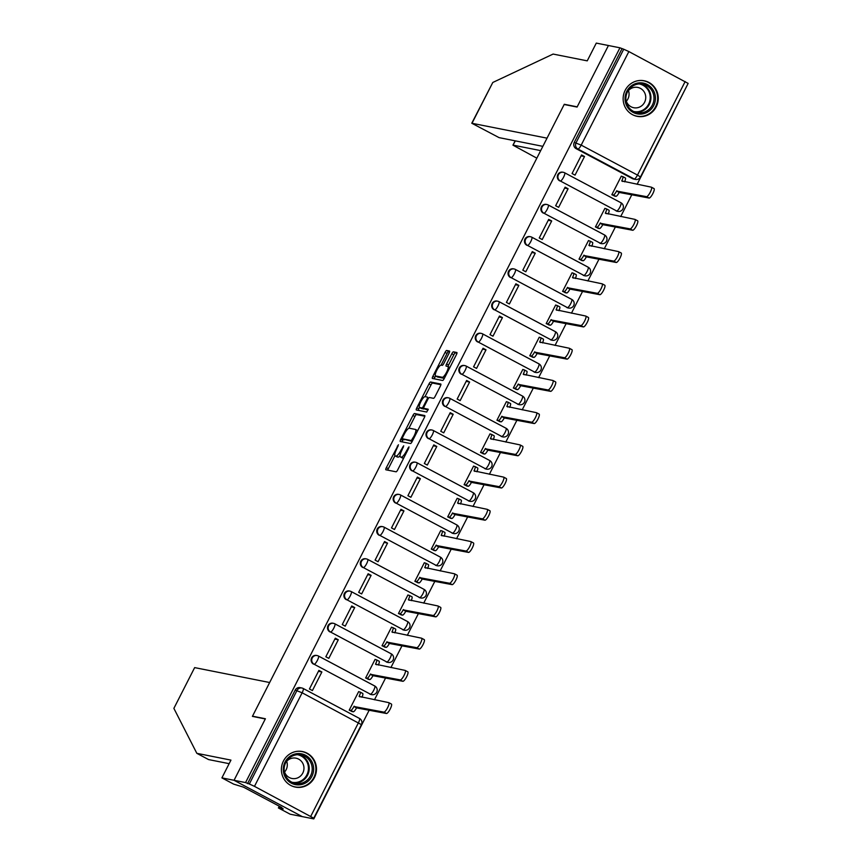 <?xml version="1.0" encoding="UTF-8"?>
<svg xmlns="http://www.w3.org/2000/svg" width="862" height="862" viewBox="0 0 862 862"><rect width="100%" height="100%" fill="white"/><g stroke="black" fill="none" stroke-linecap="round" stroke-linejoin="round"><path stroke-width="1.29" d="M398.427 444.76L386.338 467.635A2.284 0.56 -62 0 0 385.831 469.758A2.284 0.56 -62 0 0 385.874 469.779L396.089 471.805A2.284 0.56 -62 0 0 397.694 469.898L408.663 448.359L408.987 446.861L406.444 450.988A7.295 1.778 -62 0 1 401.326 457.108L400.474 456.935A7.295 1.778 -62 0 1 400.356 456.892A7.295 1.778 -62 0 1 401.961 450.093L403.707 445.805L401.164 449.932A7.295 1.778 -62 0 1 396.046 456.063L395.195 455.89A7.295 1.778 -62 0 1 395.076 455.847A7.295 1.778 -62 0 1 396.682 449.037L398.427 444.76M616.018 210.845A4.644 4.493 101.2 0 0 617.224 211.276L617.86 211.395A4.644 4.493 -78.8 0 1 616.653 210.975L560.354 181.009A4.644 4.493 -78.8 0 1 563.371 172.314A4.644 4.493 -78.8 0 1 564.567 172.745A4.644 1.131 118 0 1 564.642 172.777A4.644 1.131 118 0 1 563.619 177.109A4.644 1.131 118 0 1 560.354 181.009L616.653 210.975A4.644 1.131 -62 0 0 619.918 207.074A4.644 1.131 118 0 0 620.942 202.742A4.644 1.131 118 0 0 620.866 202.71L564.718 172.82M599.607 243.062A4.644 4.493 101.2 0 0 600.803 243.493L601.439 243.612A4.644 4.493 -78.8 0 1 600.243 243.192L543.944 213.226A4.644 4.493 -78.8 0 1 546.961 204.531A4.644 4.493 -78.8 0 1 548.157 204.962A4.644 1.131 118 0 1 548.232 204.984A4.644 1.131 118 0 1 547.208 209.326A4.644 1.131 118 0 1 543.944 213.226L600.243 243.192A4.644 1.131 -62 0 0 603.508 239.291A4.644 1.131 118 0 0 604.531 234.96A4.644 1.131 118 0 0 604.456 234.927L548.297 205.037M583.197 275.28A4.644 4.493 101.2 0 0 584.393 275.7L585.029 275.829A4.644 4.493 -78.8 0 1 583.833 275.398L527.533 245.433A4.644 4.493 -78.8 0 1 530.539 236.748A4.644 4.493 -78.8 0 1 531.735 237.179A4.644 1.131 118 0 1 531.822 237.201A4.644 1.131 118 0 1 530.787 241.532A4.644 1.131 118 0 1 527.533 245.433L583.833 275.398A4.644 1.131 -62 0 0 587.087 271.508A4.644 1.131 118 0 0 588.121 267.166A4.644 1.131 118 0 0 588.035 267.145L531.886 237.255M566.776 307.497A4.644 4.493 101.2 0 0 567.972 307.917L568.608 308.046A4.644 4.493 -78.8 0 1 567.411 307.615L511.112 277.65A4.644 4.493 -78.8 0 1 514.129 268.966A4.644 4.493 -78.8 0 1 515.325 269.397A4.644 1.131 118 0 1 515.401 269.418A4.644 1.131 118 0 1 514.377 273.75A4.644 1.131 118 0 1 511.112 277.65L567.411 307.615A4.644 1.131 -62 0 0 570.676 303.715A4.644 1.131 118 0 0 571.7 299.383A4.644 1.131 118 0 0 571.625 299.362L515.465 269.472M550.365 339.714A4.644 4.493 101.2 0 0 551.561 340.134L552.197 340.264A4.644 4.493 -78.8 0 1 551.001 339.833L494.702 309.867A4.644 4.493 -78.8 0 1 497.708 301.183A4.644 4.493 -78.8 0 1 498.904 301.614A4.644 1.131 118 0 1 498.99 301.635A4.644 1.131 118 0 1 497.956 305.967A4.644 1.131 118 0 1 494.702 309.867L551.001 339.833A4.644 1.131 -62 0 0 554.255 335.932A4.644 1.131 118 0 0 555.29 331.601A4.644 1.131 118 0 0 555.203 331.579L499.055 301.689M533.944 371.921A4.644 4.493 101.2 0 0 535.14 372.352L535.787 372.481A4.644 4.493 -78.8 0 1 534.58 372.05L478.281 342.085A4.644 4.493 -78.8 0 1 481.298 333.4A4.644 4.493 -78.8 0 1 482.494 333.82A4.644 1.131 118 0 1 482.569 333.853A4.644 1.131 118 0 1 481.546 338.184A4.644 1.131 118 0 1 478.281 342.085L534.58 372.05A4.644 1.131 -62 0 0 537.845 368.149A4.644 1.131 118 0 0 538.869 363.818A4.644 1.131 118 0 0 538.793 363.796L482.645 333.906M517.534 404.138A4.644 4.493 101.2 0 0 518.73 404.569L519.366 404.698A4.644 4.493 -78.8 0 1 518.17 404.267L461.87 374.302A4.644 4.493 -78.8 0 1 464.877 365.617A4.644 4.493 -78.8 0 1 466.083 366.038A4.644 1.131 118 0 1 466.159 366.07A4.644 1.131 118 0 1 465.135 370.401A4.644 1.131 118 0 1 461.87 374.302L518.17 404.267A4.644 1.131 -62 0 0 521.435 400.367A4.644 1.131 118 0 0 522.458 396.035A4.644 1.131 118 0 0 522.383 396.003L466.223 366.124M501.113 436.355A4.644 4.493 101.2 0 0 502.32 436.786L502.955 436.915A4.644 4.493 -78.8 0 1 501.749 436.484L445.449 406.519A4.644 4.493 -78.8 0 1 448.466 397.835A4.644 4.493 -78.8 0 1 449.662 398.255A4.644 1.131 118 0 1 449.738 398.287A4.644 1.131 118 0 1 448.714 402.619A4.644 1.131 118 0 1 445.449 406.519L501.749 436.484A4.644 1.131 -62 0 0 505.013 432.584A4.644 1.131 118 0 0 506.037 428.252A4.644 1.131 118 0 0 505.962 428.22L449.813 398.33M484.703 468.572A4.644 4.493 101.2 0 0 485.899 469.003L486.534 469.133A4.644 4.493 -78.8 0 1 485.338 468.702L429.039 438.736A4.644 4.493 -78.8 0 1 432.056 430.041A4.644 4.493 -78.8 0 1 433.252 430.472A4.644 1.131 118 0 1 433.327 430.504A4.644 1.131 118 0 1 432.304 434.836A4.644 1.131 118 0 1 429.039 438.736L485.338 468.702A4.644 1.131 -62 0 0 488.603 464.801A4.644 1.131 118 0 0 489.627 460.47A4.644 1.131 118 0 0 489.551 460.437L433.392 430.547M468.292 500.79A4.644 4.493 101.2 0 0 469.488 501.221L470.124 501.339A4.644 4.493 -78.8 0 1 468.928 500.919L412.629 470.954A4.644 4.493 -78.8 0 1 415.635 462.258A4.644 4.493 -78.8 0 1 416.831 462.689A4.644 1.131 118 0 1 416.917 462.722A4.644 1.131 118 0 1 415.883 467.053A4.644 1.131 118 0 1 412.629 470.954L468.928 500.919A4.644 1.131 -62 0 0 472.182 497.018A4.644 1.131 118 0 0 473.216 492.687A4.644 1.131 118 0 0 473.13 492.655L416.982 462.765M451.871 533.007A4.644 4.493 101.2 0 0 453.067 533.438L453.703 533.556A4.644 4.493 -78.8 0 1 452.507 533.136L396.208 503.171A4.644 4.493 -78.8 0 1 399.225 494.476A4.644 4.493 -78.8 0 1 400.421 494.907A4.644 1.131 118 0 1 400.496 494.939A4.644 1.131 118 0 1 399.472 499.27A4.644 1.131 118 0 1 396.208 503.171L452.507 533.136A4.644 1.131 -62 0 0 455.772 529.236A4.644 1.131 118 0 0 456.795 524.904A4.644 1.131 118 0 0 456.72 524.872L400.561 494.982M435.461 565.224A4.644 4.493 101.2 0 0 436.657 565.655L437.293 565.774A4.644 4.493 -78.8 0 1 436.097 565.353L379.797 535.377A4.644 4.493 -78.8 0 1 382.803 526.693A4.644 4.493 -78.8 0 1 383.999 527.124A4.644 1.131 118 0 1 384.086 527.145A4.644 1.131 118 0 1 383.051 531.488A4.644 1.131 118 0 1 379.797 535.377L436.097 565.353A4.644 1.131 -62 0 0 439.351 561.453A4.644 1.131 118 0 0 440.385 557.121A4.644 1.131 118 0 0 440.299 557.089L384.15 527.199M419.04 597.441A4.644 4.493 101.2 0 0 420.236 597.862L420.882 597.991A4.644 4.493 -78.8 0 1 419.675 597.56L363.376 567.595A4.644 4.493 -78.8 0 1 366.393 558.91A4.644 4.493 -78.8 0 1 367.589 559.341A4.644 1.131 118 0 1 367.665 559.363A4.644 1.131 118 0 1 366.641 563.694A4.644 1.131 118 0 1 363.376 567.595L419.675 597.56A4.644 1.131 -62 0 0 422.94 593.659A4.644 1.131 118 0 0 423.964 589.328A4.644 1.131 118 0 0 423.888 589.306L367.74 559.416M402.629 629.659A4.644 4.493 101.2 0 0 403.825 630.079L404.461 630.208A4.644 4.493 -78.8 0 1 403.265 629.777L346.966 599.812A4.644 4.493 -78.8 0 1 349.972 591.127A4.644 4.493 -78.8 0 1 351.179 591.558A4.644 1.131 118 0 1 351.254 591.58A4.644 1.131 118 0 1 350.231 595.911A4.644 1.131 118 0 1 346.966 599.812L403.265 629.777A4.644 1.131 -62 0 0 406.53 625.877A4.644 1.131 118 0 0 407.554 621.545A4.644 1.131 118 0 0 407.478 621.524L351.319 591.634M386.208 661.876A4.644 4.493 101.2 0 0 387.415 662.296L388.051 662.425A4.644 4.493 -78.8 0 1 386.844 661.994L330.545 632.029A4.644 4.493 -78.8 0 1 333.562 623.345A4.644 4.493 -78.8 0 1 334.758 623.776A4.644 1.131 118 0 1 334.833 623.797A4.644 1.131 118 0 1 333.809 628.129A4.644 1.131 118 0 1 330.545 632.029L386.844 661.994A4.644 1.131 -62 0 0 390.109 658.094A4.644 1.131 118 0 0 391.132 653.762A4.644 1.131 118 0 0 391.057 653.741L334.909 623.851M369.798 694.082A4.644 4.493 101.2 0 0 370.994 694.513L371.63 694.643A4.644 4.493 -78.8 0 1 370.434 694.212L314.134 664.246A4.644 4.493 -78.8 0 1 317.151 655.562A4.644 4.493 -78.8 0 1 318.347 655.982A4.644 1.131 118 0 1 318.423 656.014A4.644 1.131 118 0 1 317.399 660.346A4.644 1.131 118 0 1 314.134 664.246L370.434 694.212A4.644 1.131 -62 0 0 373.699 690.311A4.644 1.131 118 0 0 374.722 685.98A4.644 1.131 118 0 0 374.647 685.958L318.487 656.068M283.415 761.06A18.124 17.531 101.2 0 0 295.397 787.092A18.124 17.531 101.2 0 0 314.447 777.578A18.124 17.531 101.2 0 0 302.465 751.545A18.124 17.531 101.2 0 0 283.415 761.06M625.176 90.305A18.124 17.531 101.2 0 0 637.158 116.338A18.124 17.531 101.2 0 0 656.219 106.823A18.124 17.531 101.2 0 0 644.237 80.78A18.124 17.531 101.2 0 0 625.176 90.305M449.059 353.194A2.284 0.56 -62 0 0 449.555 351.06A2.284 0.56 -62 0 0 449.522 351.049L446.656 350.478A2.284 0.56 -62 0 0 445.051 352.396L432.864 376.317A2.284 0.56 -62 0 0 432.358 378.44A2.284 0.56 -62 0 0 432.401 378.45L442.615 380.487A2.284 0.56 -62 0 0 444.221 378.569L456.407 354.648A2.284 0.56 -62 0 0 456.914 352.526A2.284 0.56 -62 0 0 456.871 352.515L453.412 351.825A2.284 0.56 -62 0 0 451.807 353.743L446.591 363.979A2.284 0.56 -62 0 0 446.085 366.102A2.284 0.56 -62 0 0 446.128 366.113L447.841 366.458A6.099 1.487 -62 0 1 447.949 366.49A6.099 1.487 -62 0 1 446.494 372.384A6.099 1.487 -62 0 1 442.314 377.297L435.59 375.961A6.099 1.487 -62 0 1 435.493 375.929A6.099 1.487 -62 0 1 436.937 370.046A6.099 1.487 -62 0 1 441.118 365.122L442.238 365.337A2.284 0.56 -62 0 0 443.844 363.43L449.059 353.194M229.141 763.667L208.572 759.573L196.827 753.323L230.951 760.112L221.9 777.88L233.634 784.118L243.418 787.125L281.809 807.565L280.075 807.22L283.253 808.912L278.394 807.953L290.138 814.191L302.282 816.616L234.044 780.293L265.399 718.746L252.501 716.182L564.179 104.496L577.077 107.06L608.432 45.514L619.94 47.809L245.551 782.577L249.333 784L297.002 690.44A4.644 4.493 -78.8 0 1 303.09 688.436A4.644 1.131 -62 0 1 303.165 688.458A4.644 4.644 0 0 0 301.883 688.005L300.095 687.65A4.644 4.493 -78.8 0 0 295.213 690.085L302.142 692.789L254.473 786.349L249.333 784M254.473 786.349L313.757 818.189L311.796 817.844L313.79 818.9L302.282 816.616L234.044 780.293L245.551 782.577M414.536 413.523A2.284 0.56 -62 0 0 412.93 415.441L400.744 439.361A2.284 0.56 -62 0 0 400.237 441.484A2.284 0.56 -62 0 0 400.28 441.495L410.495 443.531A2.284 0.56 -62 0 0 412.101 441.613L424.287 417.693A2.284 0.56 -62 0 0 424.794 415.57A2.284 0.56 -62 0 0 424.75 415.559L414.536 413.523L416.518 414.579A2.284 0.56 -62 0 0 414.924 416.497L408.933 428.252M419.514 407.489L418.792 408.89L416.809 407.834L428.996 383.913A2.284 0.56 -62 0 1 430.591 382.006L440.816 384.032A2.284 0.56 -62 0 1 440.848 384.053L440.816 384.032M425.774 409.364A2.284 0.56 -62 0 0 425.806 409.396L423.824 408.329A2.284 0.56 -62 0 1 424.33 406.207L427.789 399.418A2.284 0.56 -62 0 1 429.384 397.501L433.532 398.33A2.284 0.56 -62 0 0 435.127 396.412L440.342 386.176A2.284 0.56 -62 0 0 440.848 384.053M423.824 408.329A2.284 0.56 -62 0 0 423.856 408.351L428.177 409.202M416.809 407.834A2.284 0.56 -62 0 0 416.303 409.967A2.284 0.56 -62 0 0 416.335 409.978L426.733 412.047L428.198 409.213M632.439 178.628L634.227 178.984A4.644 4.493 -78.8 0 0 635.423 179.415L633.635 179.059A4.644 4.493 -78.8 0 1 632.439 178.628L576.139 148.663L577.928 149.018A4.644 4.493 -78.8 0 1 576.053 142.769L623.722 49.22L628.861 51.569L688.145 83.409L640.477 176.969L637.492 175.083L685.161 81.534M313.79 818.9L369.238 710.072M374.474 699.793L385.648 677.866M390.895 667.576L402.069 645.649M407.306 635.359L418.479 613.432M423.716 603.141L434.901 581.214M440.137 570.935L451.311 548.997M456.548 538.718L467.732 516.78M472.969 506.5L484.142 484.563M489.379 474.283L500.553 452.345M505.8 442.066L516.974 420.128M522.21 409.849L533.384 387.911M538.621 377.631L549.805 355.704M555.042 345.414L566.215 323.487M571.452 313.197L582.637 291.27M587.873 280.98L599.047 259.053M604.284 248.773L615.457 226.835M620.705 216.556L631.878 194.618M637.115 184.339L687.865 83.959M619.94 47.809L623.722 49.22M359.228 691.874L358.678 691.583L349.207 710.169L352.278 711.592M321.882 671.994L318.897 670.41L309.426 688.997L312.41 690.581L321.882 671.994L318.434 671.304M338.292 639.776L335.307 638.192L325.836 656.779L328.821 658.363L338.292 639.776L334.855 639.098M375.638 659.656L375.099 659.365L365.628 677.952L368.699 679.375M354.713 607.559L351.728 605.975L342.257 624.562L345.242 626.146L354.713 607.559L351.265 606.88M392.048 627.439L391.51 627.148L382.038 645.735L385.109 647.157M371.123 575.342L368.139 573.758L358.667 592.345L361.652 593.929L371.123 575.342L367.675 574.663M408.469 595.222L407.931 594.931L398.459 613.518L401.52 614.951M387.534 543.125L384.56 541.541L375.089 560.128L378.073 561.712L387.534 543.125L384.096 542.446M424.88 563.005L424.341 562.714L414.87 581.3L417.941 582.734M403.955 510.918L400.97 509.323L391.499 527.91L394.484 529.494L403.955 510.918L400.507 510.229M441.301 530.787L440.762 530.507L431.291 549.083L434.351 550.516M420.365 478.701L417.38 477.106L407.909 495.693L410.894 497.288L420.365 478.701L416.928 478.011M457.711 498.57L457.172 498.29L447.701 516.877L450.772 518.299M436.786 446.484L433.801 444.889L424.33 463.476L427.315 465.071L436.786 446.484L433.338 445.794M474.132 466.353L473.583 466.073L464.112 484.659L467.182 486.082M453.196 414.266L450.212 412.672L440.741 431.259L443.725 432.853L453.196 414.266L449.759 413.577M490.543 434.146L490.004 433.855L480.533 452.442L483.604 453.865M469.618 382.049L466.633 380.465L457.162 399.041L460.146 400.636L469.618 382.049L466.17 381.36M506.953 401.929L506.414 401.638L496.943 420.225L500.014 421.647M486.028 349.832L483.043 348.248L473.572 366.835L476.557 368.419L486.028 349.832L482.58 349.142M523.374 369.712L522.835 369.421L513.364 388.008L516.424 389.43M502.438 317.615L499.464 316.031L489.993 334.618L492.978 336.202L502.438 317.615L499.001 316.936M539.784 337.495L539.246 337.204L529.774 355.79L532.845 357.213M518.859 285.397L515.875 283.813L506.403 302.4L509.388 303.984L518.859 285.397L515.411 284.719M556.206 305.277L555.667 304.986L546.196 323.573L549.256 324.996M535.27 253.18L532.285 251.596L522.814 270.183L525.798 271.767L535.27 253.18L531.832 252.501M572.616 273.06L572.077 272.769L562.606 291.356L565.677 292.789M551.691 220.963L548.706 219.379L539.235 237.966L542.22 239.55L551.691 220.963L548.243 220.284M589.026 240.843L588.487 240.552L579.016 259.139L582.087 260.572M568.101 188.756L565.116 187.162L555.645 205.749L558.63 207.343L568.101 188.756L564.664 188.067M605.447 208.626L604.908 208.345L595.437 226.932L598.508 228.355M584.522 156.539L581.538 154.945L572.066 173.531L575.051 175.126L584.522 156.539L581.074 155.85M621.858 176.408L621.319 176.128L611.848 194.715L614.918 196.137M252.501 716.182L253.191 716.548M617.86 211.395A4.644 4.644 0 0 0 620.942 202.742L564.642 172.777A4.644 4.644 0 0 0 563.371 172.314L562.735 172.195A4.644 4.493 101.2 0 0 559.718 180.88M601.439 243.612A4.644 4.644 0 0 0 604.531 234.96L548.232 204.984A4.644 4.644 0 0 0 546.961 204.531L546.314 204.402A4.644 4.493 101.2 0 0 543.308 213.097M585.029 275.829A4.644 4.644 0 0 0 588.121 267.166L531.822 237.201A4.644 4.644 0 0 0 530.539 236.748L529.904 236.619A4.644 4.493 101.2 0 0 526.897 245.314M568.608 308.046A4.644 4.644 0 0 0 571.7 299.383L515.401 269.418A4.644 4.644 0 0 0 514.129 268.966L513.493 268.836A4.644 4.493 101.2 0 0 510.476 277.532M552.197 340.264A4.644 4.644 0 0 0 555.29 331.601L498.99 301.635A4.644 4.644 0 0 0 497.708 301.183L497.072 301.053A4.644 4.493 101.2 0 0 494.066 309.738M535.787 372.481A4.644 4.644 0 0 0 538.869 363.818L482.569 333.853A4.644 4.644 0 0 0 481.298 333.4L480.662 333.271A4.644 4.493 101.2 0 0 477.645 341.955M519.366 404.698A4.644 4.644 0 0 0 522.458 396.035L466.159 366.07A4.644 4.644 0 0 0 464.877 365.617L464.241 365.488A4.644 4.493 101.2 0 0 461.235 374.173M502.955 436.915A4.644 4.644 0 0 0 506.037 428.252L449.738 398.287A4.644 4.644 0 0 0 448.466 397.835L447.831 397.705A4.644 4.493 101.2 0 0 444.814 406.39M486.534 469.133A4.644 4.644 0 0 0 489.627 460.47L433.327 430.504A4.644 4.644 0 0 0 432.056 430.041L431.409 429.922A4.644 4.493 101.2 0 0 428.403 438.607M470.124 501.339A4.644 4.644 0 0 0 473.216 492.687L416.917 462.722A4.644 4.644 0 0 0 415.635 462.258L414.999 462.14A4.644 4.493 101.2 0 0 411.993 470.824M453.703 533.556A4.644 4.644 0 0 0 456.795 524.904L400.496 494.939A4.644 4.644 0 0 0 399.225 494.476L398.589 494.357A4.644 4.493 101.2 0 0 395.572 503.042M437.293 565.774A4.644 4.644 0 0 0 440.385 557.121L384.086 527.145A4.644 4.644 0 0 0 382.803 526.693L382.168 526.563A4.644 4.493 101.2 0 0 379.161 535.259M420.882 597.991A4.644 4.644 0 0 0 423.964 589.328L367.665 559.363A4.644 4.644 0 0 0 366.393 558.91L365.757 558.781A4.644 4.493 101.2 0 0 362.74 567.476M404.461 630.208A4.644 4.644 0 0 0 407.554 621.545L351.254 591.58A4.644 4.644 0 0 0 349.972 591.127L349.336 590.998A4.644 4.493 101.2 0 0 346.33 599.693M388.051 662.425A4.644 4.644 0 0 0 391.132 653.762L334.833 623.797A4.644 4.644 0 0 0 333.562 623.345L332.926 623.215A4.644 4.493 101.2 0 0 329.909 631.9M371.63 694.643A4.644 4.644 0 0 0 374.722 685.98L318.423 656.014A4.644 4.644 0 0 0 317.151 655.562L316.505 655.432A4.644 4.493 101.2 0 0 313.499 664.117M621.933 48.865L574.264 142.413A4.644 4.493 101.2 0 0 576.139 148.663M247.545 783.644L295.213 690.085M396.951 456.828A7.295 1.778 -62 0 0 397.059 456.903A7.295 1.778 -62 0 0 397.188 456.946L395.195 455.89M400.011 455.793A7.295 1.778 -62 0 1 398.039 457.119L397.188 456.946M402.231 457.873A7.295 1.778 -62 0 0 402.338 457.959A7.295 1.778 -62 0 0 402.468 458.002L400.474 456.935M403.685 458.131A7.295 1.778 -62 0 1 403.319 458.164L402.468 458.002M394.936 455.729L388.32 468.691A2.284 0.56 -62 0 0 387.76 470.146M424.847 416.238L416.518 414.579M403.308 439.297L402.737 440.417A2.284 0.56 -62 0 0 402.177 441.872M402.673 437.282L402.349 438.78L411.314 440.568L413.932 436.291A7.295 1.778 -62 0 0 415.549 429.481A7.295 1.778 -62 0 0 415.43 429.438L409.299 428.22A7.295 1.778 -62 0 0 404.17 434.34L402.673 437.282M404.289 439.814L402.349 438.78L412.208 441.409M425.041 396.639L430.978 384.98L428.996 383.913M440.913 384.721L432.584 383.062A2.284 0.56 -62 0 0 430.978 384.98M423.856 408.351L425.85 409.407A2.284 0.56 -62 0 0 425.85 409.407L428.188 409.87M425.085 396.649A6.099 1.487 -62 0 0 420.904 401.563A6.099 1.487 -62 0 0 419.46 407.457A6.099 1.487 -62 0 0 419.557 407.489L421.927 407.963A2.284 0.56 -62 0 0 423.533 406.045L426.992 399.257A2.284 0.56 -62 0 0 427.498 397.134A2.284 0.56 -62 0 0 427.455 397.113L425.085 396.649M421.356 408.448A6.099 1.487 -62 0 0 421.443 408.513A6.099 1.487 -62 0 0 421.55 408.545L419.557 407.489M424.47 408.674A2.284 0.56 -62 0 1 423.921 409.019L421.55 408.545M418.792 408.89A2.284 0.56 -62 0 0 418.232 410.355M437.39 376.92A6.099 1.487 -62 0 0 437.476 376.985A6.099 1.487 -62 0 0 437.584 377.028L435.59 375.961M442.314 377.297L444.307 378.364A6.099 1.487 -62 0 0 444.329 378.364L437.584 377.028M449.845 367.524A6.099 1.487 -62 0 0 449.835 367.514L447.949 366.49M456.968 353.194L455.395 352.881A2.284 0.56 -62 0 0 453.8 354.799L448.585 365.035A2.284 0.56 -62 0 0 448.014 366.533M435.569 375.972L434.857 377.373A2.284 0.56 -62 0 0 434.297 378.827M449.619 351.739L448.639 351.545A2.284 0.56 -62 0 0 447.044 353.452L441.096 365.111M349.239 710.126L350.683 710.417A4.644 1.131 -62 0 0 353.937 706.517L383.881 712.131A5.344 1.304 -62 0 0 387.544 707.821A5.344 1.304 -62 0 0 388.816 702.659A5.344 1.304 -62 0 0 388.719 702.627L359.098 696.399A4.644 1.131 -62 0 0 360.122 692.057A4.644 1.131 -62 0 0 360.047 692.035L358.603 691.744M360.187 692.111L362.633 693.414A4.644 1.131 118 0 1 362.708 693.436A4.644 1.131 118 0 1 361.911 697.293M388.891 702.713L391.305 704.006A5.344 1.304 118 0 1 391.402 704.038A5.344 1.304 118 0 1 390.13 709.189A5.344 1.304 118 0 1 386.467 713.499L356.523 707.885A4.644 1.131 118 0 1 353.269 711.786L350.683 710.417M351.653 711.473L353.269 711.786M356.685 707.583L354.099 706.204M365.65 677.909L367.093 678.2A4.644 1.131 -62 0 0 370.358 674.299L400.291 679.913A5.344 1.304 -62 0 0 403.955 675.603A5.344 1.304 -62 0 0 405.226 670.442A5.344 1.304 -62 0 0 405.14 670.41L375.509 664.182A4.644 1.131 -62 0 0 376.532 659.85A4.644 1.131 -62 0 0 376.457 659.818L375.013 659.527M376.608 659.893L379.043 661.197A4.644 1.131 118 0 1 379.118 661.219A4.644 1.131 118 0 1 378.332 665.076M405.302 670.507L407.726 671.789A5.344 1.304 118 0 1 407.812 671.821A5.344 1.304 118 0 1 406.541 676.972A5.344 1.304 118 0 1 402.877 681.292L372.944 675.679A4.644 1.131 118 0 1 369.679 679.568L367.093 678.2M368.074 679.256L369.679 679.568M373.095 675.366L370.509 673.987M382.06 645.692L383.504 645.983A4.644 1.131 -62 0 0 386.769 642.082L416.712 647.696A5.344 1.304 -62 0 0 420.376 643.386A5.344 1.304 -62 0 0 421.637 638.225A5.344 1.304 -62 0 0 421.55 638.192L391.93 631.965A4.644 1.131 -62 0 0 392.953 627.633A4.644 1.131 -62 0 0 392.878 627.601L391.434 627.31M393.018 627.676L395.464 628.98A4.644 1.131 118 0 1 395.539 629.001A4.644 1.131 118 0 1 394.742 632.859M421.723 638.289L424.136 639.572A5.344 1.304 118 0 1 424.223 639.604A5.344 1.304 118 0 1 422.962 644.765A5.344 1.304 118 0 1 419.298 649.075L389.355 643.461A4.644 1.131 118 0 1 386.09 647.362L383.504 645.983M384.484 647.039L386.09 647.362M389.516 643.149L386.93 641.77M173.876 708.37L194.65 667.608L173.876 708.37L196.827 753.323M221.9 777.88L234.044 780.293L265.302 718.962L252.404 716.387L269.655 682.521L194.65 667.608M279.277 806.218L278.394 807.953M471.773 123.244L492.795 82.472L553.113 54.069L587.237 60.857L596.288 43.1L608.432 45.514L577.184 106.845L564.287 104.28L547.025 138.157L471.773 123.244L499.076 137.629L542.855 146.346M515.379 140.872L512.955 145.161L536.832 158.166M513.202 145.15L540.679 150.613M564.287 104.28L564.966 104.647M291.367 783.17A15.688 15.171 -78.8 0 1 285.042 762.073A15.688 15.171 -78.8 0 1 305.568 755.284A15.688 15.171 -78.8 0 1 311.893 776.371A15.688 15.171 -78.8 0 1 291.367 783.17M304.76 756.265A14.525 14.051 101.2 0 0 284.945 764.443A14.525 14.051 101.2 0 0 295.343 783.407A14.525 14.051 101.2 0 0 304.76 756.265M284.169 770.639A10.344 9.999 101.2 0 0 303.381 771.695A10.344 9.999 101.2 0 0 285.796 762.45M291.194 785.67A18.005 17.423 101.2 0 0 294.955 786.887A18.005 17.423 101.2 0 0 314.889 775.089A18.005 17.423 101.2 0 0 306.624 753.216A18.005 17.423 101.2 0 0 301.98 751.567A18.005 17.423 101.2 0 0 298.036 751.255M286.69 761.318A10.344 9.999 -78.8 0 1 284.557 772.018M633.128 112.405A15.688 15.171 -78.8 0 1 626.803 91.318A15.688 15.171 -78.8 0 1 647.34 84.53A15.688 15.171 -78.8 0 1 653.665 105.617A15.688 15.171 -78.8 0 1 633.128 112.405M646.522 85.5A14.525 14.051 101.2 0 0 626.706 93.689A14.525 14.051 101.2 0 0 637.115 112.653A14.525 14.051 101.2 0 0 646.522 85.5M625.941 99.884A10.344 9.999 101.2 0 0 645.153 100.94A10.344 9.999 101.2 0 0 627.568 91.695M632.956 114.915A18.005 17.423 101.2 0 0 636.727 116.133A18.005 17.423 101.2 0 0 656.65 104.334A18.005 17.423 101.2 0 0 648.386 82.461A18.005 17.423 101.2 0 0 643.752 80.802A18.005 17.423 101.2 0 0 639.809 80.5M628.452 90.564A10.344 9.999 -78.8 0 1 626.329 101.263M398.481 613.475L399.925 613.766A4.644 1.131 -62 0 0 403.179 609.865L433.123 615.479A5.344 1.304 -62 0 0 436.786 611.169A5.344 1.304 -62 0 0 438.058 606.008A5.344 1.304 -62 0 0 437.961 605.975L408.34 599.747A4.644 1.131 -62 0 0 409.364 595.416A4.644 1.131 -62 0 0 409.288 595.383L407.845 595.103M409.439 595.459L411.874 596.763A4.644 1.131 118 0 1 411.95 596.795A4.644 1.131 118 0 1 411.163 600.652M438.133 606.072L440.547 607.354A5.344 1.304 118 0 1 440.644 607.387A5.344 1.304 118 0 1 439.372 612.548A5.344 1.304 118 0 1 435.709 616.858L405.765 611.244A4.644 1.131 118 0 1 402.511 615.145L399.925 613.766M400.905 614.822L402.511 615.145M405.927 610.932L403.341 609.553M414.891 581.257L416.335 581.548A4.644 1.131 -62 0 0 419.6 577.648L449.544 583.262A5.344 1.304 -62 0 0 453.196 578.952A5.344 1.304 -62 0 0 454.468 573.79A5.344 1.304 -62 0 0 454.382 573.769L424.75 567.53A4.644 1.131 -62 0 0 425.785 563.198A4.644 1.131 -62 0 0 425.699 563.166L424.255 562.886M425.85 563.252L428.285 564.545A4.644 1.131 118 0 1 428.371 564.578A4.644 1.131 118 0 1 427.574 568.435M454.543 573.855L456.968 575.137A5.344 1.304 118 0 1 457.054 575.169A5.344 1.304 118 0 1 455.782 580.331A5.344 1.304 118 0 1 452.13 584.641L422.186 579.027A4.644 1.131 118 0 1 418.921 582.927L416.335 581.548M417.316 582.604L418.921 582.927M422.348 578.714L419.762 577.335M431.312 549.04L432.756 549.331A4.644 1.131 -62 0 0 436.01 545.43L465.954 551.044A5.344 1.304 -62 0 0 469.618 546.734A5.344 1.304 -62 0 0 470.889 541.584A5.344 1.304 -62 0 0 470.792 541.551L441.172 535.313A4.644 1.131 -62 0 0 442.195 530.981A4.644 1.131 -62 0 0 442.12 530.949L440.676 530.669M442.26 531.035L444.706 532.328A4.644 1.131 118 0 1 444.781 532.36A4.644 1.131 118 0 1 443.995 536.218M470.964 541.638L473.378 542.92A5.344 1.304 118 0 1 473.475 542.952A5.344 1.304 118 0 1 472.204 548.113A5.344 1.304 118 0 1 468.54 552.423L438.596 546.81A4.644 1.131 118 0 1 435.342 550.71L432.756 549.331M433.726 550.387L435.342 550.71M438.758 546.497L436.172 545.118M447.723 516.834L449.167 517.114A4.644 1.131 -62 0 0 452.431 513.213L482.364 518.827A5.344 1.304 -62 0 0 486.028 514.517A5.344 1.304 -62 0 0 487.299 509.367A5.344 1.304 -62 0 0 487.213 509.334L457.582 503.096A4.644 1.131 -62 0 0 458.616 498.764A4.644 1.131 -62 0 0 458.53 498.732L457.086 498.451M458.681 498.818L461.116 500.111A4.644 1.131 118 0 1 461.202 500.143A4.644 1.131 118 0 1 460.405 504.001M487.375 509.42L489.799 510.703A5.344 1.304 118 0 1 489.885 510.735A5.344 1.304 118 0 1 488.614 515.896A5.344 1.304 118 0 1 484.961 520.206L455.017 514.592A4.644 1.131 118 0 1 451.753 518.493L449.167 517.114M450.147 518.17L451.753 518.493M455.168 514.28L452.582 512.912M464.144 484.616L465.588 484.897A4.644 1.131 -62 0 0 468.842 480.996L498.786 486.61A5.344 1.304 -62 0 0 502.449 482.3A5.344 1.304 -62 0 0 503.72 477.149A5.344 1.304 -62 0 0 503.623 477.117L474.003 470.878A4.644 1.131 -62 0 0 475.027 466.547A4.644 1.131 -62 0 0 474.951 466.525L473.507 466.234M475.091 466.601L477.537 467.894A4.644 1.131 118 0 1 477.613 467.926A4.644 1.131 118 0 1 476.815 471.783M503.796 477.203L506.209 478.496A5.344 1.304 118 0 1 506.306 478.529A5.344 1.304 118 0 1 505.035 483.679A5.344 1.304 118 0 1 501.372 487.989L471.428 482.375A4.644 1.131 118 0 1 468.174 486.276L465.588 484.897M466.557 485.952L468.174 486.276M471.589 482.063L469.003 480.694M480.554 452.399L481.998 452.679A4.644 1.131 -62 0 0 485.263 448.79L515.196 454.403A5.344 1.304 -62 0 0 518.859 450.083A5.344 1.304 -62 0 0 520.131 444.932A5.344 1.304 -62 0 0 520.045 444.9L490.413 438.661A4.644 1.131 -62 0 0 491.437 434.329A4.644 1.131 -62 0 0 491.362 434.308L489.918 434.017M491.512 434.383L493.948 435.676A4.644 1.131 118 0 1 494.023 435.709A4.644 1.131 118 0 1 493.236 439.566M520.206 444.986L522.631 446.279A5.344 1.304 118 0 1 522.717 446.311A5.344 1.304 118 0 1 521.445 451.462A5.344 1.304 118 0 1 517.782 455.772L487.849 450.158A4.644 1.131 118 0 1 484.584 454.058L481.998 452.679M482.979 453.746L484.584 454.058M488 449.856L485.414 448.477M496.965 420.182L498.408 420.473A4.644 1.131 -62 0 0 501.673 416.572L531.617 422.186A5.344 1.304 -62 0 0 535.28 417.876A5.344 1.304 -62 0 0 536.541 412.715A5.344 1.304 -62 0 0 536.455 412.682L506.834 406.444A4.644 1.131 -62 0 0 507.858 402.112A4.644 1.131 -62 0 0 507.783 402.091L506.339 401.8M507.923 402.166L510.369 403.47A4.644 1.131 118 0 1 510.444 403.491A4.644 1.131 118 0 1 509.647 407.349M536.627 412.769L539.041 414.062A5.344 1.304 118 0 1 539.127 414.094A5.344 1.304 118 0 1 537.866 419.244A5.344 1.304 118 0 1 534.203 423.554L504.259 417.941A4.644 1.131 118 0 1 500.994 421.841L498.408 420.473M499.389 421.529L500.994 421.841M504.421 417.639L501.835 416.26M513.386 387.965L514.829 388.256A4.644 1.131 -62 0 0 518.084 384.355L548.027 389.969A5.344 1.304 -62 0 0 551.691 385.659A5.344 1.304 -62 0 0 552.962 380.498A5.344 1.304 -62 0 0 552.865 380.465L523.245 374.237A4.644 1.131 -62 0 0 524.268 369.895A4.644 1.131 -62 0 0 524.193 369.873L522.749 369.582M524.344 369.949L526.779 371.253A4.644 1.131 118 0 1 526.854 371.274A4.644 1.131 118 0 1 526.068 375.132M553.038 380.551L555.451 381.844A5.344 1.304 118 0 1 555.548 381.877A5.344 1.304 118 0 1 554.277 387.027A5.344 1.304 118 0 1 550.613 391.348L520.67 385.723A4.644 1.131 118 0 1 517.415 389.624L514.829 388.256M515.81 389.312L517.415 389.624M520.831 385.422L518.245 384.043M529.796 355.747L531.24 356.038A4.644 1.131 -62 0 0 534.505 352.138L564.448 357.752A5.344 1.304 -62 0 0 568.101 353.442A5.344 1.304 -62 0 0 569.373 348.28A5.344 1.304 -62 0 0 569.286 348.248L539.655 342.02A4.644 1.131 -62 0 0 540.689 337.688A4.644 1.131 -62 0 0 540.603 337.656L539.159 337.365M540.754 337.732L543.189 339.035A4.644 1.131 118 0 1 543.275 339.057A4.644 1.131 118 0 1 542.478 342.914M569.448 348.345L571.872 349.627A5.344 1.304 118 0 1 571.959 349.66A5.344 1.304 118 0 1 570.687 354.81A5.344 1.304 118 0 1 567.034 359.131L537.091 353.517A4.644 1.131 118 0 1 533.826 357.418L531.24 356.038M532.22 357.094L533.826 357.418M537.252 353.204L534.666 351.825M546.217 323.53L547.661 323.821A4.644 1.131 -62 0 0 550.915 319.921L580.859 325.534A5.344 1.304 -62 0 0 584.522 321.224A5.344 1.304 -62 0 0 585.794 316.063A5.344 1.304 -62 0 0 585.697 316.031L556.076 309.803A4.644 1.131 -62 0 0 557.1 305.471A4.644 1.131 -62 0 0 557.024 305.439L555.581 305.148M557.164 305.514L559.61 306.818A4.644 1.131 118 0 1 559.686 306.84A4.644 1.131 118 0 1 558.899 310.697M585.869 316.128L588.283 317.41A5.344 1.304 118 0 1 588.38 317.442A5.344 1.304 118 0 1 587.108 322.603A5.344 1.304 118 0 1 583.445 326.913L553.501 321.3A4.644 1.131 118 0 1 550.247 325.2L547.661 323.821M548.631 324.877L550.247 325.2M553.663 320.987L551.077 319.608M562.627 291.313L564.071 291.604A4.644 1.131 -62 0 0 567.336 287.703L597.269 293.317A5.344 1.304 -62 0 0 600.933 289.007A5.344 1.304 -62 0 0 602.204 283.846A5.344 1.304 -62 0 0 602.118 283.813L572.487 277.586A4.644 1.131 -62 0 0 573.521 273.254A4.644 1.131 -62 0 0 573.435 273.222L571.991 272.942M573.586 273.297L576.021 274.601A4.644 1.131 118 0 1 576.107 274.633A4.644 1.131 118 0 1 575.31 278.491M602.279 283.91L604.704 285.193A5.344 1.304 118 0 1 604.79 285.225A5.344 1.304 118 0 1 603.519 290.386A5.344 1.304 118 0 1 599.866 294.696L569.922 289.082A4.644 1.131 118 0 1 566.657 292.983L564.071 291.604M565.052 292.66L566.657 292.983M570.073 288.77L567.487 287.391M579.048 259.096L580.492 259.387A4.644 1.131 -62 0 0 583.746 255.486L613.69 261.1A5.344 1.304 -62 0 0 617.354 256.79A5.344 1.304 -62 0 0 618.625 251.639A5.344 1.304 -62 0 0 618.528 251.607L588.908 245.368A4.644 1.131 -62 0 0 589.931 241.037A4.644 1.131 -62 0 0 589.856 241.004L588.412 240.724M589.996 241.091L592.442 242.384A4.644 1.131 118 0 1 592.517 242.416A4.644 1.131 118 0 1 591.72 246.273M618.701 251.693L621.114 252.975A5.344 1.304 118 0 1 621.211 253.008A5.344 1.304 118 0 1 619.94 258.169A5.344 1.304 118 0 1 616.276 262.479L586.332 256.865A4.644 1.131 118 0 1 583.078 260.766L580.492 259.387M581.462 260.443L583.078 260.766M586.494 256.553L583.908 255.174M595.459 226.889L596.903 227.169A4.644 1.131 -62 0 0 600.167 223.269L630.1 228.883A5.344 1.304 -62 0 0 633.764 224.573A5.344 1.304 -62 0 0 635.035 219.422A5.344 1.304 -62 0 0 634.949 219.39L605.318 213.151A4.644 1.131 -62 0 0 606.342 208.82A4.644 1.131 -62 0 0 606.266 208.787L604.822 208.507M606.417 208.873L608.852 210.166A4.644 1.131 118 0 1 608.928 210.199A4.644 1.131 118 0 1 608.141 214.056M635.111 219.476L637.535 220.758A5.344 1.304 118 0 1 637.621 220.791A5.344 1.304 118 0 1 636.35 225.952A5.344 1.304 118 0 1 632.686 230.262L602.753 224.648A4.644 1.131 118 0 1 599.489 228.549L596.903 227.169M597.883 228.225L599.489 228.549M602.904 224.335L600.318 222.956M611.869 194.672L613.313 194.952A4.644 1.131 -62 0 0 616.578 191.052L646.522 196.665A5.344 1.304 -62 0 0 650.185 192.355A5.344 1.304 -62 0 0 651.446 187.205A5.344 1.304 -62 0 0 651.36 187.173L621.739 180.934A4.644 1.131 -62 0 0 622.763 176.602A4.644 1.131 -62 0 0 622.687 176.581L621.243 176.29M622.827 176.656L625.273 177.949A4.644 1.131 118 0 1 625.349 177.981A4.644 1.131 118 0 1 624.551 181.839M651.532 187.259L653.946 188.552A5.344 1.304 118 0 1 654.032 188.573A5.344 1.304 118 0 1 652.771 193.734A5.344 1.304 118 0 1 649.108 198.044L619.164 192.431A4.644 1.131 118 0 1 615.899 196.331L613.313 194.952M614.294 196.008L615.899 196.331M619.325 192.118L616.739 190.75M397.996 446.462L397.307 446.096M408.556 448.563L407.866 448.197M403.276 447.518L402.586 447.152M634.227 178.984L577.928 149.018A4.644 1.131 118 0 0 581.193 145.118L637.492 175.083A4.644 1.131 118 0 1 634.227 178.984M628.861 51.569L581.193 145.118L574.264 142.413M303.23 688.512L359.389 718.402A4.644 1.131 -62 0 1 359.465 718.423L303.165 688.458A4.644 1.131 -62 0 1 302.142 692.789L361.426 724.64A4.644 4.644 0 0 0 359.465 718.423A4.644 1.131 -62 0 1 358.441 722.755L310.773 816.314M398.039 457.119L396.046 456.063M401.854 450.298L401.164 449.932M403.319 458.164L401.326 457.108M407.133 451.354L406.444 450.988M388.32 468.691L386.338 467.635M402.737 440.417L400.744 439.361M414.924 416.497L412.93 415.441M412.348 441.118L411.314 440.568M413.124 439.598L412.435 439.232M414.622 436.657L413.932 436.291M432.584 383.062L430.591 382.006M423.921 409.019L421.927 407.963M424.223 406.411L423.533 406.045M427.681 399.623L426.992 399.257M448.585 365.035L446.591 363.979M453.8 354.799L451.807 353.743M455.395 352.881L453.412 351.825M434.857 377.373L432.864 376.317M447.044 353.452L445.051 352.396M448.639 351.545L446.656 350.478M360.122 696.938L359.098 696.399M356.523 707.885L353.937 706.517M386.467 713.499L383.881 712.131M376.532 664.721L375.509 664.182M372.944 675.679L370.358 674.299M402.877 681.292L400.291 679.913M392.953 632.503L391.93 631.965M389.355 643.461L386.769 642.082M419.298 649.075L416.712 647.696M492.795 82.472L472.02 123.234M299.491 754.713A14.525 14.051 -78.8 0 1 293.856 783.03M291.938 782.243A14.051 13.587 101.2 0 0 301.237 756.028A14.051 13.587 101.2 0 0 297.412 754.692M641.253 83.959A14.525 14.051 -78.8 0 1 635.628 112.265M633.699 111.489A14.051 13.587 101.2 0 0 643.009 85.273A14.051 13.587 101.2 0 0 639.184 83.937M409.364 600.286L408.34 599.747M405.765 611.244L403.179 609.865M435.709 616.858L433.123 615.479M425.774 568.08L424.75 567.53M422.186 579.027L419.6 577.648M452.13 584.641L449.544 583.262M442.195 535.862L441.172 535.313M438.596 546.81L436.01 545.43M468.54 552.423L465.954 551.044M458.606 503.645L457.582 503.096M455.017 514.592L452.431 513.213M484.961 520.206L482.364 518.827M475.027 471.428L474.003 470.878M471.428 482.375L468.842 480.996M501.372 487.989L498.786 486.61M491.437 439.211L490.413 438.661M487.849 450.158L485.263 448.79M517.782 455.772L515.196 454.403M507.858 406.993L506.834 406.444M504.259 417.941L501.673 416.572M534.203 423.554L531.617 422.186M524.268 374.776L523.245 374.237M520.67 385.723L518.084 384.355M550.613 391.348L548.027 389.969M540.679 342.559L539.655 342.02M537.091 353.517L534.505 352.138M567.034 359.131L564.448 357.752M557.1 310.342L556.076 309.803M553.501 321.3L550.915 319.921M583.445 326.913L580.859 325.534M573.51 278.124L572.487 277.586M569.922 289.082L567.336 287.703M599.866 294.696L597.269 293.317M589.931 245.918L588.908 245.368M586.332 256.865L583.746 255.486M616.276 262.479L613.69 261.1M606.342 213.701L605.318 213.151M602.753 224.648L600.167 223.269M632.686 230.262L630.1 228.883M622.763 181.483L621.739 180.934M619.164 192.431L616.578 191.052M649.108 198.044L646.522 196.665M635.423 179.415A4.644 4.644 0 0 0 640.477 176.969M313.757 818.189L361.426 724.64M397.059 456.903L395.076 455.847M402.338 457.959L400.356 456.892M417.542 430.547L415.549 429.481M421.443 408.513L419.46 407.457M437.476 376.985L435.493 375.929M362.708 693.436L360.122 692.057M391.402 704.038L388.816 702.659M379.118 661.219L376.532 659.85M407.812 671.821L405.226 670.442M395.539 629.001L392.953 627.633M424.223 639.604L421.637 638.225M512.955 145.161L515.164 140.829M294.955 786.887L293.479 786.597M301.98 751.567L300.504 751.265M636.727 116.133L635.24 115.831M643.752 80.802L642.265 80.511M411.95 596.795L409.364 595.416M440.644 607.387L438.058 606.008M428.371 564.578L425.785 563.198M457.054 575.169L454.468 573.79M444.781 532.36L442.195 530.981M473.475 542.952L470.889 541.584M461.202 500.143L458.616 498.764M489.885 510.735L487.299 509.367M477.613 467.926L475.027 466.547M506.306 478.529L503.72 477.149M494.023 435.709L491.437 434.329M522.717 446.311L520.131 444.932M510.444 403.491L507.858 402.112M539.127 414.094L536.541 412.715M526.854 371.274L524.268 369.895M555.548 381.877L552.962 380.498M543.275 339.057L540.689 337.688M571.959 349.66L569.373 348.28M559.686 306.84L557.1 305.471M588.38 317.442L585.794 316.063M576.107 274.633L573.521 273.254M604.79 285.225L602.204 283.846M592.517 242.416L589.931 241.037M621.211 253.008L618.625 251.639M608.928 210.199L606.342 208.82M637.621 220.791L635.035 219.422M625.349 177.981L622.763 176.602M654.032 188.573L651.446 187.205"/></g></svg>
